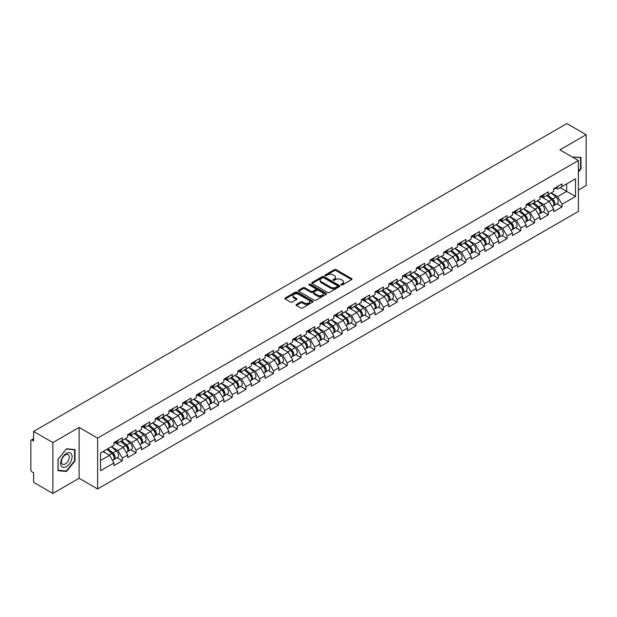 <?xml version="1.0" encoding="UTF-8"?>
<svg xmlns="http://www.w3.org/2000/svg" width="617" height="617" viewBox="0 0 617 617"><rect width="100%" height="100%" fill="white"/><g stroke="black" fill="none" stroke-linecap="round" stroke-linejoin="round"><path stroke-width="0.93" d="M341.247 284.915A0.856 0.494 0 0 0 342.458 284.915L351.644 279.617A1.226 0.71 0 0 0 352.006 279.115A1.226 0.71 0 0 0 351.644 278.614L336.08 269.629A1.226 0.71 0 0 0 334.352 269.629L325.167 274.935A0.856 0.494 0 0 0 326.378 275.629L327.565 274.943A3.91 2.26 0 0 1 333.103 274.943L334.399 275.691A3.91 2.26 0 0 1 335.54 277.295A3.91 2.26 0 0 1 334.399 278.892L333.211 279.578A0.856 0.494 0 0 0 334.422 280.272L335.609 279.586A3.91 2.26 0 0 1 341.139 279.586L342.435 280.334A3.91 2.26 0 0 1 343.584 281.938A3.91 2.26 0 0 1 342.435 283.535L341.247 284.221A0.856 0.494 0 0 0 341.247 284.915L341.247 284.221M296.399 304.474A1.226 0.71 0 0 0 296.037 304.975A1.226 0.71 0 0 0 296.399 305.469L300.764 307.991A1.226 0.71 0 0 0 302.492 307.991L312.696 302.099A1.226 0.71 0 0 0 313.05 301.605A1.226 0.71 0 0 0 312.696 301.104L297.132 292.119A1.226 0.71 0 0 0 295.404 292.119L285.201 298.011A1.226 0.71 0 0 0 284.838 298.505A1.226 0.71 0 0 0 285.201 299.006L290.476 302.052A1.226 0.71 0 0 0 292.203 302.052L296.569 299.53A1.226 0.71 0 0 0 296.924 299.029A1.226 0.71 0 0 0 296.569 298.535L293.954 297.024A3.27 1.89 0 0 1 292.998 295.69A3.27 1.89 0 0 1 295.019 293.939A3.27 1.89 0 0 1 298.582 294.355L308.824 300.271A3.27 1.89 0 0 1 309.78 301.605A3.27 1.89 0 0 1 307.767 303.348A3.27 1.89 0 0 1 304.196 302.939L302.492 301.952A1.226 0.71 0 0 0 300.764 301.952L296.399 304.474L296.399 305.469M79.123 427.427L52.869 442.582L33.58 431.445L566.861 123.562L586.15 134.699L559.897 149.854L578.399 160.536L97.617 438.109L79.123 427.427L79.123 478.283L97.617 488.965L97.617 438.109M327.65 292.466A1.226 0.71 0 0 0 329.385 292.466L339.581 286.573A1.226 0.71 0 0 0 339.944 286.08A1.226 0.71 0 0 0 339.581 285.578L324.018 276.593A1.226 0.71 0 0 0 322.29 276.593L312.086 282.486A1.226 0.71 0 0 0 311.732 282.979A1.226 0.71 0 0 0 312.086 283.481L327.65 292.466M309.449 285.1A0.856 0.494 0 0 1 310.32 285.224L326.123 294.348L315.935 300.232A1.226 0.71 0 0 1 314.207 300.232L298.643 291.247L298.643 290.245A1.226 0.71 0 0 0 298.289 290.746A1.226 0.71 0 0 0 298.643 291.247M298.643 290.245L303.009 287.723A1.226 0.71 0 0 1 304.736 287.723L311.053 291.371A1.226 0.71 0 0 0 312.78 291.371L315.68 289.697A1.226 0.71 0 0 0 316.035 289.196A1.226 0.71 0 0 0 315.68 288.702L309.109 284.907A0.856 0.494 0 0 1 310.32 284.206L326.138 293.337A1.226 0.71 0 0 1 326.501 293.839A1.226 0.71 0 0 1 326.138 294.34L326.138 293.337M97.617 488.965L578.399 211.392L578.399 160.536M117.099 457.745L122.328 460.768L122.328 458.123L117.924 450.495L111.407 446.731M122.328 460.768L113.96 465.596L113.96 462.951L100.525 470.709L100.525 453.009L113.96 445.25L113.96 442.605L122.328 437.777L122.328 440.422L127.704 437.322L127.704 434.677L136.072 429.841L136.072 432.486L141.44 429.386L141.44 426.74L149.808 421.912L149.808 424.558L155.183 421.45L155.183 418.804L163.551 413.976L163.551 416.622L168.927 413.521L168.927 410.876L177.295 406.04L177.295 408.685L182.671 405.585L182.671 402.94L191.039 398.112L191.039 400.757L196.407 397.649L196.407 395.003L204.775 390.175L204.775 392.821L210.15 389.72L210.15 387.075L218.518 382.239L218.518 384.885L223.894 381.784L223.894 379.139L232.262 374.311L232.262 376.956L237.638 373.848L237.638 371.203L246.006 366.375L246.006 369.02L251.374 365.92L251.374 363.274L259.742 358.438L259.742 361.084L265.117 357.983L265.117 355.338L273.485 350.51L273.485 353.155L278.861 350.047L278.861 347.402L287.229 342.574L287.229 345.219L292.597 342.119L292.597 339.473L300.965 334.638L300.965 337.283L306.34 334.183L306.34 331.537L314.709 326.709L314.709 329.355L320.084 326.246L320.084 323.601L328.452 318.773L328.452 321.418L333.828 318.318L333.828 315.673L342.196 310.837L342.196 313.482L347.564 310.382L347.564 307.736L355.932 302.908L355.932 305.554L361.307 302.446L361.307 299.8L369.676 294.972L369.676 297.618L375.051 294.517L375.051 291.872L383.419 287.036L383.419 289.682L388.795 286.581L388.795 283.936L397.163 279.108L397.163 281.753L402.531 278.645L402.531 276L410.899 271.172L410.899 273.817L416.274 270.716L416.274 268.071L424.643 263.235L424.643 265.881L430.018 262.78L430.018 260.135L438.386 255.307L438.386 257.952L443.754 254.844L443.754 252.199L452.122 247.371L452.122 250.016L457.498 246.916L457.498 244.27L465.866 239.435L465.866 242.08L471.241 238.98L471.241 236.334L479.61 231.506L479.61 234.144L484.985 231.043L484.985 228.398L493.353 223.57L493.353 226.215L498.721 223.115L498.721 220.47L507.089 215.634L507.089 218.279L512.465 215.179L512.465 212.533L520.833 207.705L520.833 210.343L526.208 207.243L526.208 204.597L534.577 199.769L534.577 202.415L539.952 199.314L539.952 196.669L548.32 191.833L548.32 194.478L553.688 191.378L553.688 188.733L562.056 183.905L562.056 186.542L575.491 178.791L575.491 196.491L562.056 204.242L557.652 196.615L551.135 192.851M556.835 203.872L562.056 206.888L562.056 204.242M562.056 206.888L553.688 211.724L553.688 209.078L548.32 212.179L543.909 204.551L537.392 200.787M543.091 211.808L548.32 214.824L548.32 212.179M548.32 214.824L539.952 219.652L539.952 217.007L534.577 220.115L530.173 212.479L523.656 208.716M529.347 219.737L534.577 222.752L534.577 220.115M534.577 222.752L526.208 227.588L526.208 224.943L520.833 228.043L516.429 220.416L509.912 216.652M515.604 227.673L520.833 230.689L520.833 228.043M520.833 230.689L512.465 235.524L512.465 232.879L507.089 235.979L502.685 228.352L496.168 224.588M501.868 235.609L507.089 238.625L507.089 235.979M507.089 238.625L498.721 243.453L498.721 240.807L493.353 243.916L488.949 236.28L482.425 232.524M488.124 243.538L493.353 246.553L493.353 243.916M493.353 246.553L484.985 251.389L484.985 248.744L479.61 251.844L475.206 244.216L468.689 240.453M474.38 251.474L479.61 254.489L479.61 251.844M479.61 254.489L471.241 259.325L471.241 256.68L465.866 259.78L461.462 252.152L454.945 248.389M460.644 259.41L465.866 262.426L465.866 259.78M465.866 262.426L457.498 267.254L457.498 264.608L452.122 267.716L447.718 260.081L441.201 256.325M446.901 267.338L452.122 270.354L452.122 267.716M452.122 270.354L443.754 275.19L443.754 272.544L438.386 275.645L433.982 268.017L427.458 264.253M433.157 275.275L438.386 278.29L438.386 275.645M438.386 278.29L430.018 283.126L430.018 280.48L424.643 283.581L420.239 275.953L413.722 272.19M419.413 283.211L424.643 286.226L424.643 283.581M424.643 286.226L416.274 291.054L416.274 288.409L410.899 291.517L406.495 283.882L399.978 280.126M405.678 291.139L410.899 294.162L410.899 291.517M410.899 294.162L402.531 298.99L402.531 296.345L397.163 299.446L392.751 291.818L386.234 288.054M391.934 299.075L397.163 302.091L397.163 299.446M397.163 302.091L388.795 306.927L388.795 304.281L383.419 307.382L379.015 299.754L372.498 295.99M378.19 307.011L383.419 310.027L383.419 307.382M383.419 310.027L375.051 314.855L375.051 312.21L369.676 315.318L365.272 307.69L358.755 303.926M364.446 314.94L369.676 317.963L369.676 315.318M369.676 317.963L361.307 322.791L361.307 320.146L355.932 323.246L351.528 315.619L345.011 311.855M350.711 322.876L355.932 325.892L355.932 323.246M355.932 325.892L347.564 330.727L347.564 328.082L342.196 331.182L337.792 323.555L331.267 319.791M336.967 330.812L342.196 333.828L342.196 331.182M342.196 333.828L333.828 338.656L333.828 336.01L328.452 339.119L324.048 331.491L317.531 327.727M323.223 338.741L328.452 341.764L328.452 339.119M328.452 341.764L320.084 346.592L320.084 343.947L314.709 347.047L310.305 339.419L303.788 335.656M309.487 346.677L314.709 349.692L314.709 347.047M314.709 349.692L306.34 354.528L306.34 351.883L300.965 354.983L296.561 347.356L290.044 343.592M295.744 354.613L300.965 357.629L300.965 354.983M300.965 357.629L292.597 362.457L292.597 359.811L287.229 362.919L282.825 355.292L276.3 351.528M282 362.541L287.229 365.565L287.229 362.919M287.229 365.565L278.861 370.393L278.861 367.747L273.485 370.848L269.081 363.22L262.564 359.456M268.256 370.478L273.485 373.493L273.485 370.848M273.485 373.493L265.117 378.329L265.117 375.684L259.742 378.784L255.338 371.156L248.821 367.393M254.52 378.414L259.742 381.429L259.742 378.784M259.742 381.429L251.374 386.257L251.374 383.612L246.006 386.72L241.602 379.093L235.077 375.329M240.777 386.342L246.006 389.366L246.006 386.72M246.006 389.366L237.638 394.194L237.638 391.548L232.262 394.649L227.858 387.021L221.341 383.257M227.033 394.278L232.262 397.294L232.262 394.649M232.262 397.294L223.894 402.13L223.894 399.484L218.518 402.585L214.114 394.957L207.597 391.193M213.289 402.215L218.518 405.23L218.518 402.585M218.518 405.23L210.15 410.058L210.15 407.413L204.775 410.521L200.371 402.893L193.854 399.13M199.553 410.143L204.775 413.166L204.775 410.521M204.775 413.166L196.407 417.994L196.407 415.349L191.039 418.449L186.635 410.822L180.11 407.058M185.81 418.079L191.039 421.095L191.039 418.449M191.039 421.095L182.671 425.931L182.671 423.285L177.295 426.386L172.891 418.758L166.374 414.994M172.066 426.015L177.295 429.031L177.295 426.386M177.295 429.031L168.927 433.859L168.927 431.214L163.551 434.322L159.147 426.694L152.63 422.93M158.33 433.944L163.551 436.967L163.551 434.322M163.551 436.967L155.183 441.795L155.183 439.15L149.808 442.25L145.404 434.623L138.887 430.859M144.586 441.88L149.808 444.896L149.808 442.25M149.808 444.896L141.44 449.731L141.44 447.086L136.072 450.186L131.668 442.559L125.151 438.795M130.843 449.816L136.072 452.832L136.072 450.186M136.072 452.832L127.704 457.66L127.704 455.014L122.328 458.123M116.22 441.98L117.924 442.967L122.328 440.422M117.924 450.495L123.3 447.387L115.078 442.644M127.704 455.014L123.3 447.387M129.963 434.044L131.668 435.031L136.072 432.486M131.668 442.559L137.036 439.458L128.814 434.707M141.44 447.086L137.036 439.458M143.707 426.116L145.404 427.095L149.808 424.558M145.404 434.623L150.779 431.522L142.558 426.779M155.183 439.15L150.779 431.522M157.443 418.179L159.147 419.167L163.551 416.622M159.147 426.694L164.523 423.586L156.302 418.843M168.927 431.214L164.523 423.586M171.187 410.243L172.891 411.231L177.295 408.685M172.891 418.758L178.267 415.657L170.045 410.907M182.671 423.285L178.267 415.657M184.93 402.315L186.635 403.294L191.039 400.757M186.635 410.822L192.003 407.721L183.781 402.978M196.407 415.349L192.003 407.721M198.674 394.379L200.371 395.366L204.775 392.821M200.371 402.893L205.746 399.785L197.525 395.042M210.15 407.413L205.746 399.785M212.41 386.443L214.114 387.43L218.518 384.885M214.114 394.957L219.49 391.857L211.269 387.106M223.894 399.484L219.49 391.857M226.154 378.514L227.858 379.494L232.262 376.956M227.858 387.021L233.226 383.921L225.012 379.177M237.638 391.548L233.226 383.921M239.897 370.578L241.602 371.565L246.006 369.02M241.602 379.093L246.97 375.984L238.748 371.241M251.374 383.612L246.97 375.984M253.633 362.642L255.338 363.629L259.742 361.084M255.338 371.156L260.713 368.056L252.492 363.305M265.117 375.684L260.713 368.056M267.377 354.713L269.081 355.693L273.485 353.155M269.081 363.22L274.457 360.12L266.236 355.377M278.861 367.747L274.457 360.12M281.121 346.777L282.825 347.764L287.229 345.219M282.825 355.292L288.193 352.184L279.971 347.44M292.597 359.811L288.193 352.184M294.864 338.841L296.561 339.828L300.965 337.283M296.561 347.356L301.937 344.255L293.715 339.504M306.34 351.883L301.937 344.255M308.6 330.913L310.305 331.892L314.709 329.355M310.305 339.419L315.68 336.319L307.459 331.576M320.084 343.947L315.68 336.319M322.344 322.976L324.048 323.964L328.452 321.418M324.048 331.491L329.424 328.383L321.202 323.64M333.828 336.01L329.424 328.383M336.088 315.04L337.792 316.027L342.196 313.482M337.792 323.555L343.16 320.454L334.938 315.703M347.564 328.082L343.16 320.454M349.831 307.112L351.528 308.091L355.932 305.554M351.528 315.619L356.904 312.518L348.682 307.767M361.307 320.146L356.904 312.518M363.567 299.176L365.272 300.163L369.676 297.618M365.272 307.69L370.647 304.582L362.426 299.839M375.051 312.21L370.647 304.582M377.311 291.239L379.015 292.227L383.419 289.682M379.015 299.754L384.383 296.654L376.162 291.903M388.795 304.281L384.383 296.654M391.055 283.311L392.751 284.29L397.163 281.753M392.751 291.818L398.127 288.717L389.905 283.967M402.531 296.345L398.127 288.717M404.791 275.375L406.495 276.362L410.899 273.817M406.495 283.882L411.871 280.781L403.649 276.038M416.274 288.409L411.871 280.781M418.534 267.439L420.239 268.426L424.643 265.881M420.239 275.953L425.614 272.853L417.393 268.102M430.018 280.48L425.614 272.853M432.278 259.51L433.982 260.49L438.386 257.952M433.982 268.017L439.35 264.917L431.129 260.166M443.754 272.544L439.35 264.917M446.022 251.574L447.718 252.561L452.122 250.016M447.718 260.081L453.094 256.981L444.872 252.237M457.498 264.608L453.094 256.981M459.758 243.638L461.462 244.625L465.866 242.08M461.462 252.152L466.838 249.052L458.616 244.301M471.241 256.68L466.838 249.052M473.501 235.709L475.206 236.689L479.61 234.144M475.206 244.216L480.581 241.116L472.36 236.365M484.985 248.744L480.581 241.116M487.245 227.773L488.949 228.76L493.353 226.215M488.949 236.28L494.317 233.18L486.096 228.437M498.721 240.807L494.317 233.18M500.989 219.837L502.685 220.824L507.089 218.279M502.685 228.352L508.061 225.251L499.839 220.5M512.465 232.879L508.061 225.251M514.725 211.909L516.429 212.888L520.833 210.343M516.429 220.416L521.805 217.315L513.583 212.564M526.208 224.943L521.805 217.315M528.468 203.972L530.173 204.96L534.577 202.415M530.173 212.479L535.541 209.379L527.319 204.636M539.952 217.007L535.541 209.379M542.212 196.036L543.909 197.024L548.32 194.478M543.909 204.551L549.284 201.45L541.063 196.7M553.688 209.078L549.284 201.45M555.948 188.108L557.652 189.087L562.056 186.542M557.652 196.615L566.684 191.401L566.684 183.874L575.491 178.791M560.167 187.637L575.491 196.491M578.399 190.028L586.15 185.555L586.15 134.699M52.869 442.582L52.869 493.438L33.58 482.301L33.58 472.792L32.169 471.982A1.866 1.08 -120 0 1 30.85 469.691L30.85 440.908A1.866 1.08 -120 0 1 31.236 440.052A1.866 1.08 -120 0 1 32.169 440.145L33.58 440.954L33.58 431.445M52.869 493.438L79.123 478.283M100.525 460.537L109.556 455.323L103.039 451.559M113.96 462.951L109.556 455.323M578.399 172.004L580.998 168.765L580.998 157.435L572.252 156.98L580.558 157.659L580.558 168.642L578.399 171.325M75.027 449.554L66.528 448.798L58.021 459.372L58.021 470.702L66.528 471.465L75.027 460.891L75.027 449.554M341.594 285.039L342.435 284.553A3.91 2.26 0 0 0 343.584 282.948L343.584 281.938M335.54 277.295L335.54 278.306A3.91 2.26 0 0 1 334.399 279.91L333.55 280.396M351.628 279.624L336.08 270.647A1.226 0.71 0 0 0 334.352 270.647L325.506 275.753M339.566 286.589L324.018 277.611A1.226 0.71 0 0 0 322.29 277.611L312.102 283.488L312.086 282.486M337.422 286.427A0.856 0.494 0 0 0 337.422 285.725L323.763 277.843A0.856 0.494 0 0 0 322.552 277.843L321.295 278.568A3.91 2.26 0 0 0 320.154 280.164A3.91 2.26 0 0 0 321.295 281.761L330.635 287.152A3.91 2.26 0 0 0 336.172 287.152L337.422 286.427L337.422 287.445A0.856 0.494 0 0 0 337.676 287.098L337.676 286.08M320.154 280.164L320.154 281.182A3.91 2.26 0 0 0 321.295 282.779L321.295 281.761M337.422 287.445L336.172 288.17A3.91 2.26 0 0 1 330.635 288.17L321.295 282.779M298.659 291.255L303.009 288.741L303.009 287.723M316.035 289.196L316.035 290.214A1.226 0.71 0 0 1 315.68 290.715L312.78 292.389A1.226 0.71 0 0 1 311.053 292.389L304.736 288.741A1.226 0.71 0 0 0 303.009 288.741M317.601 295.15A3.27 1.89 0 0 0 321.164 295.558A3.27 1.89 0 0 0 323.185 293.815A3.27 1.89 0 0 0 322.228 292.481L318.619 290.399A1.226 0.71 0 0 0 316.891 290.399L313.991 292.065A1.226 0.71 0 0 0 313.637 292.566A1.226 0.71 0 0 0 313.991 293.067L317.601 295.15L317.601 296.168A3.27 1.89 0 0 0 321.164 296.576A3.27 1.89 0 0 0 323.185 294.833L323.185 293.815M313.637 292.566L313.637 293.584A1.226 0.71 0 0 0 313.991 294.085L313.991 293.067M317.601 296.168L313.991 294.085M309.78 301.605L309.78 302.623A3.27 1.89 0 0 1 307.767 304.366A3.27 1.89 0 0 1 304.196 303.957L302.492 302.97A1.226 0.71 0 0 0 300.764 302.97L296.415 305.477M292.998 295.69L292.998 296.708A3.27 1.89 0 0 0 293.954 298.042L293.954 297.024M296.553 299.538L293.954 298.042M312.68 302.114L297.132 293.137A1.226 0.71 0 0 0 295.404 293.137L285.216 299.014L285.201 298.011M580.558 168.51L580.998 168.765M74.588 460.637L75.027 460.891M65.626 470.941L66.528 471.465M552.639 200.432L552.022 200.078M553.434 205.677A4.111 2.375 -120 0 0 554.027 205.492A4.111 2.375 -120 0 0 554.768 202.615A4.111 2.375 -120 0 0 552.624 199.036L547.665 194.856M554.027 205.492L557.421 203.533A4.111 2.375 -120 0 0 558.161 200.664A4.111 2.375 -120 0 0 556.017 197.078L551.058 192.897M546.716 195.404L552.369 200.178A2.491 1.442 60 0 1 553.711 203.248M552.223 206.533L552.971 206.101A4.111 2.375 -120 0 0 553.711 203.232A4.111 2.375 -120 0 0 551.567 199.646L546.608 195.466M545.181 199.075L541.834 196.252M554.791 188.092A4.111 2.375 60 0 1 554.027 189.218A4.111 2.375 60 0 1 553.688 189.357M558.184 186.141A4.111 2.375 60 0 1 557.421 187.26L554.027 189.218M580.011 157.343L580.558 157.659M61.391 466.197A8.098 4.674 120 0 0 69.212 464.1A8.098 4.674 120 0 0 71.31 453.857A8.098 4.674 120 0 0 63.489 455.955A8.098 4.674 120 0 0 61.391 466.197M61.908 463.645A5.545 3.201 120 0 0 62.533 464.223A5.545 3.201 120 0 0 67.693 461.639A5.545 3.201 120 0 0 68.703 455.199A5.545 3.201 120 0 0 68.078 454.621A5.545 3.201 120 0 0 62.919 457.212A5.545 3.201 120 0 0 61.908 463.645M66.351 449.045L74.588 449.778L74.588 460.76L66.351 471.01L58.114 470.27L58.114 459.295L66.335 449.037M74.04 449.469L74.588 449.778M538.903 208.369L538.286 208.014M539.69 213.613A4.111 2.375 -120 0 0 540.284 213.42A4.111 2.375 -120 0 0 541.024 210.551A4.111 2.375 -120 0 0 538.888 206.973L533.929 202.785M540.284 213.42L543.677 211.469A4.111 2.375 -120 0 0 544.418 208.592A4.111 2.375 -120 0 0 542.274 205.014L537.314 200.833M532.972 203.34L538.626 208.114A2.491 1.442 60 0 1 539.975 211.184M538.479 214.469L539.227 214.037A4.111 2.375 -120 0 0 539.968 211.161A4.111 2.375 -120 0 0 537.823 207.582L532.872 203.402M531.438 207.011L528.098 204.188M525.16 216.305L524.543 215.95M525.946 221.542A4.111 2.375 -120 0 0 526.548 221.356A4.111 2.375 -120 0 0 527.28 218.487A4.111 2.375 -120 0 0 525.144 214.901L520.185 210.721M526.548 221.356L529.934 219.397A4.111 2.375 -120 0 0 530.674 216.528A4.111 2.375 -120 0 0 528.538 212.95L523.578 208.762M519.229 211.276L524.882 216.043A2.491 1.442 60 0 1 526.232 219.112M524.735 222.398L525.491 221.966A4.111 2.375 -120 0 0 526.224 219.097A4.111 2.375 -120 0 0 524.088 215.518L519.128 211.33M517.702 214.947L514.354 212.125M511.416 224.233L510.799 223.878M512.203 229.478A4.111 2.375 -120 0 0 512.804 229.293A4.111 2.375 -120 0 0 513.545 226.416A4.111 2.375 -120 0 0 511.4 222.837L506.441 218.657M512.804 229.293L516.198 227.334A4.111 2.375 -120 0 0 516.93 224.465A4.111 2.375 -120 0 0 514.794 220.878L509.835 216.698M505.485 219.205L511.146 223.979A2.491 1.442 60 0 1 512.488 227.048M510.999 230.334L511.748 229.902A4.111 2.375 -120 0 0 512.488 227.033A4.111 2.375 -120 0 0 510.344 223.447L505.385 219.266M503.958 222.876L500.611 220.053M497.672 232.169L497.055 231.815M498.467 237.414A4.111 2.375 -120 0 0 499.06 237.221A4.111 2.375 -120 0 0 499.801 234.352A4.111 2.375 -120 0 0 497.657 230.773L492.705 226.586M499.06 237.221L502.454 235.27A4.111 2.375 -120 0 0 503.194 232.393A4.111 2.375 -120 0 0 501.05 228.814L496.091 224.634M491.749 227.141L497.402 231.915A2.491 1.442 60 0 1 498.744 234.984M497.256 238.27L498.004 237.838A4.111 2.375 -120 0 0 498.744 234.961A4.111 2.375 -120 0 0 496.6 231.383L491.641 227.203M490.214 230.812L486.867 227.989M483.936 240.106L483.319 239.751M484.723 245.342A4.111 2.375 -120 0 0 485.317 245.157A4.111 2.375 -120 0 0 486.057 242.288A4.111 2.375 -120 0 0 483.921 238.702L478.962 234.522M485.317 245.157L488.71 243.198A4.111 2.375 -120 0 0 489.451 240.329A4.111 2.375 -120 0 0 487.307 236.751L482.355 232.563M478.005 235.077L483.659 239.843A2.491 1.442 60 0 1 485.008 242.913M483.512 246.198L484.26 245.767A4.111 2.375 -120 0 0 485.001 242.897A4.111 2.375 -120 0 0 482.864 239.319L477.905 235.131M476.471 238.748L473.131 235.925M541.055 196.029A4.111 2.375 60 0 1 540.284 197.147A4.111 2.375 60 0 1 539.952 197.286M544.441 194.07A4.111 2.375 60 0 1 543.677 195.188L540.284 197.147M527.311 203.965A4.111 2.375 60 0 1 526.548 205.083A4.111 2.375 60 0 1 526.208 205.222M530.705 202.006A4.111 2.375 60 0 1 529.934 203.124L526.548 205.083M513.568 211.893A4.111 2.375 60 0 1 512.804 213.019A4.111 2.375 60 0 1 512.465 213.158M516.961 209.942A4.111 2.375 60 0 1 516.198 211.06L512.804 213.019M499.824 219.829A4.111 2.375 60 0 1 499.06 220.948A4.111 2.375 60 0 1 498.721 221.087M503.217 217.87A4.111 2.375 60 0 1 502.454 218.996L499.06 220.948M486.088 227.766A4.111 2.375 60 0 1 485.317 228.884A4.111 2.375 60 0 1 484.985 229.023M489.474 225.807A4.111 2.375 60 0 1 488.71 226.925L485.317 228.884M470.193 248.034L469.576 247.679M470.979 253.278A4.111 2.375 -120 0 0 471.581 253.093A4.111 2.375 -120 0 0 472.313 250.217A4.111 2.375 -120 0 0 470.177 246.638L465.218 242.458M471.581 253.093L474.967 251.134A4.111 2.375 -120 0 0 475.707 248.265A4.111 2.375 -120 0 0 473.571 244.679L468.612 240.499M464.262 243.005L469.923 247.779A2.491 1.442 60 0 1 471.265 250.849M469.776 254.135L470.524 253.703A4.111 2.375 -120 0 0 471.257 250.834A4.111 2.375 -120 0 0 469.121 247.247L464.161 243.067M462.735 246.677L459.387 243.854M472.344 235.694A4.111 2.375 60 0 1 471.581 236.82A4.111 2.375 60 0 1 471.241 236.959M475.738 233.743A4.111 2.375 60 0 1 474.967 234.861L471.581 236.82M456.449 255.97L455.832 255.615M457.236 261.215A4.111 2.375 -120 0 0 457.837 261.03A4.111 2.375 -120 0 0 458.578 258.153A4.111 2.375 -120 0 0 456.433 254.574L451.474 250.386M457.837 261.03L461.231 259.071A4.111 2.375 -120 0 0 461.963 256.194A4.111 2.375 -120 0 0 459.827 252.615L454.868 248.435M450.526 250.942L456.179 255.716A2.491 1.442 60 0 1 457.521 258.785M456.032 262.071L456.781 261.639A4.111 2.375 -120 0 0 457.521 258.762A4.111 2.375 -120 0 0 455.377 255.183L450.418 251.003M448.991 254.613L445.644 251.79M458.601 243.63A4.111 2.375 60 0 1 457.837 244.748A4.111 2.375 60 0 1 457.498 244.887M461.994 241.671A4.111 2.375 60 0 1 461.231 242.797L457.837 244.748M442.713 263.906L442.096 263.552M443.5 269.143A4.111 2.375 -120 0 0 444.093 268.958A4.111 2.375 -120 0 0 444.834 266.089A4.111 2.375 -120 0 0 442.69 262.503L437.738 258.322M444.093 268.958L447.487 266.999A4.111 2.375 -120 0 0 448.227 264.13A4.111 2.375 -120 0 0 446.083 260.551L441.124 256.363M436.782 258.878L442.435 263.644A2.491 1.442 60 0 1 443.777 266.714M442.289 269.999L443.037 269.567A4.111 2.375 -120 0 0 443.777 266.698A4.111 2.375 -120 0 0 441.633 263.12L436.682 258.932M435.247 262.549L431.9 259.726M444.857 251.566A4.111 2.375 60 0 1 444.093 252.685A4.111 2.375 60 0 1 443.754 252.823M448.251 249.607A4.111 2.375 60 0 1 447.487 250.726L444.093 252.685M428.969 271.835L428.352 271.48M429.756 277.079A4.111 2.375 -120 0 0 430.358 276.894A4.111 2.375 -120 0 0 431.09 274.017A4.111 2.375 -120 0 0 428.954 270.439L423.995 266.259M430.358 276.894L433.743 274.935A4.111 2.375 -120 0 0 434.484 272.066A4.111 2.375 -120 0 0 432.34 268.48L427.388 264.3M423.038 266.806L428.692 271.58A2.491 1.442 60 0 1 430.041 274.65M428.545 277.935L429.293 277.503A4.111 2.375 -120 0 0 430.034 274.634A4.111 2.375 -120 0 0 427.897 271.048L422.938 266.868M421.511 270.477L418.164 267.655M431.121 259.495A4.111 2.375 60 0 1 430.358 260.621A4.111 2.375 60 0 1 430.018 260.76M434.507 257.544A4.111 2.375 60 0 1 433.743 258.662L430.358 260.621M415.226 279.771L414.609 279.416M416.012 285.015A4.111 2.375 -120 0 0 416.614 284.83A4.111 2.375 -120 0 0 417.354 281.954A4.111 2.375 -120 0 0 415.21 278.375L410.251 274.187M416.614 284.83L420 282.871A4.111 2.375 -120 0 0 420.74 279.995A4.111 2.375 -120 0 0 418.604 276.416L413.645 272.236M409.295 274.742L414.956 279.516A2.491 1.442 60 0 1 416.298 282.586M414.809 285.872L415.557 285.44A4.111 2.375 -120 0 0 416.298 282.563A4.111 2.375 -120 0 0 414.154 278.984L409.194 274.804M407.768 278.414L404.42 275.591M417.377 267.431A4.111 2.375 60 0 1 416.614 268.549A4.111 2.375 60 0 1 416.274 268.688M420.771 265.472A4.111 2.375 60 0 1 420 266.598L416.614 268.549M401.482 287.707L400.865 287.352M402.276 292.944A4.111 2.375 -120 0 0 402.87 292.759A4.111 2.375 -120 0 0 403.611 289.89A4.111 2.375 -120 0 0 401.466 286.303L396.507 282.123M402.87 292.759L406.264 290.8A4.111 2.375 -120 0 0 407.004 287.931A4.111 2.375 -120 0 0 404.86 284.352L399.901 280.164M395.559 282.679L401.212 287.445A2.491 1.442 60 0 1 402.554 290.514M401.065 293.8L401.814 293.368A4.111 2.375 -120 0 0 402.554 290.499A4.111 2.375 -120 0 0 400.41 286.92L395.451 282.733M394.024 286.35L390.677 283.527M403.634 275.367A4.111 2.375 60 0 1 402.87 276.485A4.111 2.375 60 0 1 402.531 276.624M407.027 273.408A4.111 2.375 60 0 1 406.264 274.526L402.87 276.485M387.746 295.636L387.129 295.281M388.533 300.88A4.111 2.375 -120 0 0 389.126 300.695A4.111 2.375 -120 0 0 389.867 297.818A4.111 2.375 -120 0 0 387.731 294.24L382.771 290.059M389.126 300.695L392.52 298.736A4.111 2.375 -120 0 0 393.26 295.867A4.111 2.375 -120 0 0 391.116 292.281L386.157 288.1M381.815 290.607L387.468 295.381A2.491 1.442 60 0 1 388.818 298.451M387.322 301.736L388.07 301.304A4.111 2.375 -120 0 0 388.81 298.435A4.111 2.375 -120 0 0 386.666 294.849L381.715 290.669M380.28 294.278L376.941 291.455M389.898 283.296A4.111 2.375 60 0 1 389.126 284.422A4.111 2.375 60 0 1 388.795 284.56M393.284 281.344A4.111 2.375 60 0 1 392.52 282.463L389.126 284.422M374.002 303.572L373.385 303.217M374.789 308.816A4.111 2.375 -120 0 0 375.391 308.631A4.111 2.375 -120 0 0 376.123 305.754A4.111 2.375 -120 0 0 373.987 302.176L369.028 297.988M375.391 308.631L378.776 306.672A4.111 2.375 -120 0 0 379.517 303.795A4.111 2.375 -120 0 0 377.38 300.217L372.421 296.037M368.071 298.543L373.725 303.317A2.491 1.442 60 0 1 375.074 306.387M373.578 309.672L374.334 309.24A4.111 2.375 -120 0 0 375.067 306.364A4.111 2.375 -120 0 0 372.93 302.785L367.971 298.605M366.544 302.214L363.197 299.392M376.154 291.232A4.111 2.375 60 0 1 375.391 292.35A4.111 2.375 60 0 1 375.051 292.489M379.548 289.273A4.111 2.375 60 0 1 378.776 290.399L375.391 292.35M360.259 311.508L359.642 311.153M361.045 316.745A4.111 2.375 -120 0 0 361.647 316.56A4.111 2.375 -120 0 0 362.387 313.691A4.111 2.375 -120 0 0 360.243 310.104L355.284 305.924M361.647 316.56L365.04 314.601A4.111 2.375 -120 0 0 365.773 311.732A4.111 2.375 -120 0 0 363.637 308.153L358.678 303.965M354.328 306.479L359.989 311.246A2.491 1.442 60 0 1 361.331 314.315M359.842 317.601L360.59 317.169A4.111 2.375 -120 0 0 361.331 314.3A4.111 2.375 -120 0 0 359.187 310.721L354.227 306.533M352.801 310.15L349.453 307.328M362.41 299.168A4.111 2.375 60 0 1 361.647 300.286A4.111 2.375 60 0 1 361.307 300.425M365.804 297.209A4.111 2.375 60 0 1 365.04 298.327L361.647 300.286M346.515 319.436L345.906 319.082M347.309 324.681A4.111 2.375 -120 0 0 347.903 324.496A4.111 2.375 -120 0 0 348.644 321.619A4.111 2.375 -120 0 0 346.499 318.04L341.548 313.86M347.903 324.496L351.297 322.537A4.111 2.375 -120 0 0 352.037 319.668A4.111 2.375 -120 0 0 349.893 316.081L344.934 311.901M340.592 314.408L346.245 319.182A2.491 1.442 60 0 1 347.587 322.251M346.098 325.537L346.847 325.105A4.111 2.375 -120 0 0 347.587 322.236A4.111 2.375 -120 0 0 345.443 318.65L340.484 314.469M339.057 318.079L335.71 315.256M348.667 307.104A4.111 2.375 60 0 1 347.903 308.222A4.111 2.375 60 0 1 347.564 308.361M352.06 305.145A4.111 2.375 60 0 1 351.297 306.263L347.903 308.222M332.779 327.372L332.162 327.018M333.566 332.617A4.111 2.375 -120 0 0 334.159 332.432A4.111 2.375 -120 0 0 334.9 329.555A4.111 2.375 -120 0 0 332.764 325.977L327.804 321.789M334.159 332.432L337.553 330.473A4.111 2.375 -120 0 0 338.293 327.596A4.111 2.375 -120 0 0 336.149 324.018L331.198 319.837M326.848 322.344L332.501 327.118A2.491 1.442 60 0 1 333.851 330.188M332.355 333.473L333.103 333.041A4.111 2.375 -120 0 0 333.843 330.164A4.111 2.375 -120 0 0 331.707 326.586L326.748 322.406M325.313 326.015L321.974 323.192M334.931 315.032A4.111 2.375 60 0 1 334.159 316.151A4.111 2.375 60 0 1 333.828 316.29M338.317 313.074A4.111 2.375 60 0 1 337.553 314.2L334.159 316.151M319.035 335.309L318.418 334.954M319.822 340.545A4.111 2.375 -120 0 0 320.424 340.36A4.111 2.375 -120 0 0 321.156 337.491A4.111 2.375 -120 0 0 319.02 333.905L314.061 329.725M320.424 340.36L323.809 338.401A4.111 2.375 -120 0 0 324.55 335.532A4.111 2.375 -120 0 0 322.413 331.954L317.454 327.766M313.104 330.28L318.765 335.046A2.491 1.442 60 0 1 320.107 338.116M318.619 341.402L319.367 340.97A4.111 2.375 -120 0 0 320.1 338.101A4.111 2.375 -120 0 0 317.963 334.522L313.004 330.334M311.577 333.951L308.23 331.128M321.187 322.969A4.111 2.375 60 0 1 320.424 324.087A4.111 2.375 60 0 1 320.084 324.226M324.581 321.01A4.111 2.375 60 0 1 323.809 322.128L320.424 324.087M305.292 343.237L304.675 342.882M306.078 348.482A4.111 2.375 -120 0 0 306.68 348.297A4.111 2.375 -120 0 0 307.42 345.42A4.111 2.375 -120 0 0 305.276 341.841L300.317 337.661M306.68 348.297L310.073 346.338A4.111 2.375 -120 0 0 310.806 343.468A4.111 2.375 -120 0 0 308.67 339.882L303.711 335.702M299.368 338.209L305.022 342.983A2.491 1.442 60 0 1 306.364 346.052M304.875 349.338L305.623 348.906A4.111 2.375 -120 0 0 306.364 346.037A4.111 2.375 -120 0 0 304.22 342.45L299.26 338.27M297.834 341.88L294.486 339.057M307.443 330.905A4.111 2.375 60 0 1 306.68 332.023A4.111 2.375 60 0 1 306.34 332.162M310.837 328.946A4.111 2.375 60 0 1 310.073 330.064L306.68 332.023M291.556 351.173L290.939 350.818M292.342 356.418A4.111 2.375 -120 0 0 292.936 356.233A4.111 2.375 -120 0 0 293.677 353.356A4.111 2.375 -120 0 0 291.532 349.777L286.581 345.589M292.936 356.233L296.33 354.274A4.111 2.375 -120 0 0 297.07 351.397A4.111 2.375 -120 0 0 294.926 347.818L289.967 343.638M285.625 346.145L291.278 350.919A2.491 1.442 60 0 1 292.62 353.988M291.131 357.274L291.88 356.842A4.111 2.375 -120 0 0 292.62 353.965A4.111 2.375 -120 0 0 290.476 350.387L285.524 346.206M284.09 349.816L280.743 346.993M293.7 338.833A4.111 2.375 60 0 1 292.936 339.952A4.111 2.375 60 0 1 292.597 340.098M297.093 336.874A4.111 2.375 60 0 1 296.33 338L292.936 339.952M277.812 359.109L277.195 358.755M278.599 364.346A4.111 2.375 -120 0 0 279.2 364.161A4.111 2.375 -120 0 0 279.933 361.292A4.111 2.375 -120 0 0 277.797 357.706L272.837 353.526M279.2 364.161L282.586 362.202A4.111 2.375 -120 0 0 283.326 359.333A4.111 2.375 -120 0 0 281.182 355.754L276.231 351.567M271.881 354.081L277.534 358.847A2.491 1.442 60 0 1 278.884 361.917M277.388 365.202L278.136 364.77A4.111 2.375 -120 0 0 278.876 361.901A4.111 2.375 -120 0 0 276.74 358.323L271.781 354.135M270.354 357.752L267.007 354.929M279.964 346.769A4.111 2.375 60 0 1 279.2 347.888A4.111 2.375 60 0 1 278.861 348.027M283.35 344.81A4.111 2.375 60 0 1 282.586 345.929L279.2 347.888M264.068 367.038L263.451 366.683M264.855 372.282A4.111 2.375 -120 0 0 265.457 372.097A4.111 2.375 -120 0 0 266.197 369.221A4.111 2.375 -120 0 0 264.053 365.642L259.094 361.462M265.457 372.097L268.85 370.138A4.111 2.375 -120 0 0 269.583 367.269A4.111 2.375 -120 0 0 267.446 363.683L262.487 359.503M258.137 362.009L263.798 366.783A2.491 1.442 60 0 1 265.14 369.853M263.652 373.138L264.4 372.707A4.111 2.375 -120 0 0 265.14 369.838A4.111 2.375 -120 0 0 262.996 366.251L258.037 362.071M256.61 365.68L253.263 362.858M266.22 354.706A4.111 2.375 60 0 1 265.457 355.824A4.111 2.375 60 0 1 265.117 355.963M269.614 352.747A4.111 2.375 60 0 1 268.85 353.865L265.457 355.824M250.325 374.974L249.708 374.619M251.119 380.219A4.111 2.375 -120 0 0 251.713 380.033A4.111 2.375 -120 0 0 252.453 377.157A4.111 2.375 -120 0 0 250.309 373.578L245.35 369.39M251.713 380.033L255.106 378.074A4.111 2.375 -120 0 0 255.847 375.198A4.111 2.375 -120 0 0 253.703 371.619L248.744 367.439M244.401 369.945L250.055 374.72A2.491 1.442 60 0 1 251.397 377.789M249.908 381.075L250.656 380.643A4.111 2.375 -120 0 0 251.397 377.766A4.111 2.375 -120 0 0 249.253 374.187L244.293 370.007M242.867 373.617L239.519 370.794M252.476 362.634A4.111 2.375 60 0 1 251.713 363.752A4.111 2.375 60 0 1 251.374 363.899M255.87 360.675A4.111 2.375 60 0 1 255.106 361.801L251.713 363.752M236.589 382.91L235.972 382.555M237.375 388.147A4.111 2.375 -120 0 0 237.969 387.962A4.111 2.375 -120 0 0 238.71 385.093A4.111 2.375 -120 0 0 236.573 381.507L231.614 377.326M237.969 387.962L241.363 386.003A4.111 2.375 -120 0 0 242.103 383.134A4.111 2.375 -120 0 0 239.959 379.555L235 375.367M230.658 377.882L236.311 382.648A2.491 1.442 60 0 1 237.661 385.718M236.164 389.003L236.913 388.571A4.111 2.375 -120 0 0 237.653 385.702A4.111 2.375 -120 0 0 235.509 382.124L230.557 377.936M229.123 381.553L225.783 378.73M238.74 370.57A4.111 2.375 60 0 1 237.969 371.689A4.111 2.375 60 0 1 237.638 371.827M242.126 368.611A4.111 2.375 60 0 1 241.363 369.73L237.969 371.689M222.845 390.839L222.228 390.484M223.632 396.083A4.111 2.375 -120 0 0 224.233 395.898A4.111 2.375 -120 0 0 224.966 393.021A4.111 2.375 -120 0 0 222.83 389.443L217.87 385.263M224.233 395.898L227.619 393.939A4.111 2.375 -120 0 0 228.359 391.07A4.111 2.375 -120 0 0 226.223 387.484L221.264 383.304M216.914 385.81L222.567 390.584A2.491 1.442 60 0 1 223.917 393.654M222.421 396.939L223.177 396.507A4.111 2.375 -120 0 0 223.909 393.638A4.111 2.375 -120 0 0 221.773 390.052L216.814 385.872M215.387 389.481L212.04 386.658M224.997 378.506A4.111 2.375 60 0 1 224.233 379.625A4.111 2.375 60 0 1 223.894 379.763M228.39 376.547A4.111 2.375 60 0 1 227.619 377.666L224.233 379.625M209.101 398.775L208.484 398.42M209.888 404.019A4.111 2.375 -120 0 0 210.49 403.834A4.111 2.375 -120 0 0 211.23 400.957A4.111 2.375 -120 0 0 209.086 397.379L204.127 393.191M210.49 403.834L213.883 401.875A4.111 2.375 -120 0 0 214.616 398.998A4.111 2.375 -120 0 0 212.479 395.42L207.52 391.24M203.17 393.746L208.831 398.52A2.491 1.442 60 0 1 210.173 401.59M208.685 404.875L209.433 404.443A4.111 2.375 -120 0 0 210.173 401.567A4.111 2.375 -120 0 0 208.029 397.988L203.07 393.808M201.643 397.417L198.296 394.595M211.253 386.435A4.111 2.375 60 0 1 210.49 387.553A4.111 2.375 60 0 1 210.15 387.7M214.647 384.476A4.111 2.375 60 0 1 213.883 385.602L210.49 387.553M195.358 406.711L194.748 406.356M196.152 411.948A4.111 2.375 -120 0 0 196.746 411.763A4.111 2.375 -120 0 0 197.486 408.894A4.111 2.375 -120 0 0 195.342 405.307L190.391 401.127M196.746 411.763L200.139 409.804A4.111 2.375 -120 0 0 200.88 406.935A4.111 2.375 -120 0 0 198.736 403.356L193.777 399.168M189.434 401.682L195.088 406.449A2.491 1.442 60 0 1 196.43 409.518M194.941 412.804L195.689 412.372A4.111 2.375 -120 0 0 196.43 409.503A4.111 2.375 -120 0 0 194.286 405.924L189.334 401.736M187.9 405.354L184.552 402.531M197.509 394.371A4.111 2.375 60 0 1 196.746 395.489A4.111 2.375 60 0 1 196.407 395.628M200.903 392.412A4.111 2.375 60 0 1 200.139 393.53L196.746 395.489M181.622 414.639L181.005 414.285M182.408 419.884A4.111 2.375 -120 0 0 183.002 419.699A4.111 2.375 -120 0 0 183.743 416.822A4.111 2.375 -120 0 0 181.606 413.243L176.647 409.063M183.002 419.699L186.396 417.74A4.111 2.375 -120 0 0 187.136 414.871A4.111 2.375 -120 0 0 184.992 411.284L180.041 407.104M175.691 409.611L181.344 414.385A2.491 1.442 60 0 1 182.694 417.454M181.197 420.74L181.946 420.308A4.111 2.375 -120 0 0 182.686 417.439A4.111 2.375 -120 0 0 180.55 413.853L175.59 409.673M174.156 413.282L170.816 410.459M183.773 402.307A4.111 2.375 60 0 1 183.002 403.425A4.111 2.375 60 0 1 182.671 403.564M187.159 400.348A4.111 2.375 60 0 1 186.396 401.466L183.002 403.425M167.878 422.576L167.261 422.221M168.665 427.82A4.111 2.375 -120 0 0 169.266 427.635A4.111 2.375 -120 0 0 169.999 424.758A4.111 2.375 -120 0 0 167.863 421.18L162.903 416.992M169.266 427.635L172.652 425.676A4.111 2.375 -120 0 0 173.392 422.799A4.111 2.375 -120 0 0 171.256 419.221L166.297 415.04M161.947 417.547L167.608 422.321A2.491 1.442 60 0 1 168.95 425.391M167.462 428.676L168.21 428.244A4.111 2.375 -120 0 0 168.942 425.368A4.111 2.375 -120 0 0 166.806 421.789L161.847 417.609M160.42 421.218L157.073 418.395M170.03 410.236A4.111 2.375 60 0 1 169.266 411.354A4.111 2.375 60 0 1 168.927 411.5M173.423 408.277A4.111 2.375 60 0 1 172.652 409.403L169.266 411.354M154.134 430.512L153.517 430.157M154.921 435.749A4.111 2.375 -120 0 0 155.523 435.563A4.111 2.375 -120 0 0 156.263 432.694A4.111 2.375 -120 0 0 154.119 429.108L149.16 424.928M155.523 435.563L158.916 433.604A4.111 2.375 -120 0 0 159.649 430.735A4.111 2.375 -120 0 0 157.512 427.157L152.553 422.969M148.211 425.483L153.864 430.25A2.491 1.442 60 0 1 155.206 433.319M153.718 436.605L154.466 436.173A4.111 2.375 -120 0 0 155.206 433.304A4.111 2.375 -120 0 0 153.062 429.725L148.103 425.537M146.676 429.154L143.329 426.332M156.286 418.172A4.111 2.375 60 0 1 155.523 419.29A4.111 2.375 60 0 1 155.183 419.429M159.68 416.213A4.111 2.375 60 0 1 158.916 417.331L155.523 419.29M140.398 438.44L139.781 438.085M141.185 443.685A4.111 2.375 -120 0 0 141.779 443.5A4.111 2.375 -120 0 0 142.519 440.623A4.111 2.375 -120 0 0 140.375 437.044L135.424 432.864M141.779 443.5L145.172 441.541A4.111 2.375 -120 0 0 145.913 438.672A4.111 2.375 -120 0 0 143.769 435.085L138.81 430.905M134.467 433.412L140.121 438.186A2.491 1.442 60 0 1 141.463 441.255M139.974 444.541L140.722 444.109A4.111 2.375 -120 0 0 141.463 441.24A4.111 2.375 -120 0 0 139.319 437.654L134.367 433.473M132.933 437.083L129.585 434.26M142.542 426.108A4.111 2.375 60 0 1 141.779 427.226A4.111 2.375 60 0 1 141.44 427.365M145.936 424.149A4.111 2.375 60 0 1 145.172 425.267L141.779 427.226M126.655 446.376L126.038 446.022M127.441 451.621A4.111 2.375 -120 0 0 128.043 451.436A4.111 2.375 -120 0 0 128.776 448.559A4.111 2.375 -120 0 0 126.639 444.98L121.68 440.793M128.043 451.436L131.429 449.477A4.111 2.375 -120 0 0 132.169 446.6A4.111 2.375 -120 0 0 130.025 443.021L125.074 438.841M120.724 441.348L126.377 446.122A2.491 1.442 60 0 1 127.727 449.191M126.23 452.477L126.979 452.045A4.111 2.375 -120 0 0 127.719 449.168A4.111 2.375 -120 0 0 125.583 445.59L120.624 441.41M119.197 445.019L115.849 442.196M128.806 434.036A4.111 2.375 60 0 1 128.043 435.155A4.111 2.375 60 0 1 127.704 435.301M132.192 432.077A4.111 2.375 60 0 1 131.429 433.203L128.043 435.155M112.911 454.313L112.294 453.958M113.698 459.549A4.111 2.375 -120 0 0 114.299 459.364A4.111 2.375 -120 0 0 115.04 456.495A4.111 2.375 -120 0 0 112.896 452.909L107.936 448.729M114.299 459.364L117.693 457.405A4.111 2.375 -120 0 0 118.425 454.536A4.111 2.375 -120 0 0 116.289 450.958L111.33 446.77M106.98 449.284L112.641 454.05A2.491 1.442 60 0 1 113.983 457.12M112.495 460.405L113.243 459.974A4.111 2.375 -120 0 0 113.983 457.104A4.111 2.375 -120 0 0 111.839 453.526L106.88 449.338M105.453 452.955L103.486 451.297M115.063 441.973A4.111 2.375 60 0 1 114.299 443.091A4.111 2.375 60 0 1 113.96 443.23M118.456 440.014A4.111 2.375 60 0 1 117.693 441.132L114.299 443.091M33.58 439.327L32.169 440.145M342.435 284.553L342.435 283.535M333.211 280.272L333.211 279.578M334.399 279.91L334.399 278.892M325.167 275.629L325.167 274.935M334.352 270.647L334.352 269.629M336.08 270.647L336.08 269.629M351.644 279.617L351.644 278.614M322.29 277.611L322.29 276.593M324.018 277.611L324.018 276.593M339.581 286.573L339.581 285.578M330.635 288.17L330.635 287.152M336.172 288.17L336.172 287.152M304.736 288.741L304.736 287.723M311.053 292.389L311.053 291.371M312.78 292.389L312.78 291.371M315.68 290.715L315.68 289.697M310.32 285.224L310.32 284.206M300.764 302.97L300.764 301.952M302.492 302.97L302.492 301.952M304.196 303.957L304.196 302.939M296.569 299.53L296.569 298.535M295.404 293.137L295.404 292.119M297.132 293.137L297.132 292.119M312.696 302.099L312.696 301.104M552.624 199.036L556.017 197.078M548.868 201.204L551.567 199.646M538.888 206.973L542.274 205.014M535.124 209.14L537.823 207.582M525.144 214.901L528.538 212.95M521.388 217.076L524.088 215.518M511.4 222.837L514.794 220.878M507.644 225.004L510.344 223.447M497.657 230.773L501.05 228.814M493.901 232.941L496.6 231.383M483.921 238.702L487.307 236.751M480.157 240.877L482.864 239.319M470.177 246.638L473.571 244.679M466.421 248.805L469.121 247.247M456.433 254.574L459.827 252.615M452.677 256.741L455.377 255.183M442.69 262.503L446.083 260.551M438.934 264.678L441.633 263.12M428.954 270.439L432.34 268.48M425.198 272.606L427.897 271.048M415.21 278.375L418.604 276.416M411.454 280.542L414.154 278.984M401.466 286.303L404.86 284.352M397.71 288.478L400.41 286.92M387.731 294.24L391.116 292.281M383.967 296.407L386.666 294.849M373.987 302.176L377.38 300.217M370.231 304.343L372.93 302.785M360.243 310.104L363.637 308.153M356.487 312.279L359.187 310.721M346.499 318.04L349.893 316.081M342.743 320.208L345.443 318.65M332.764 325.977L336.149 324.018M329 328.144L331.707 326.586M319.02 333.905L322.413 331.954M315.264 336.08L317.963 334.522M305.276 341.841L308.67 339.882M301.52 344.008L304.22 342.45M291.532 349.777L294.926 347.818M287.777 351.945L290.476 350.387M277.797 357.706L281.182 355.754M274.041 359.881L276.74 358.323M264.053 365.642L267.446 363.683M260.297 367.809L262.996 366.251M250.309 373.578L253.703 371.619M246.553 375.745L249.253 374.187M236.573 381.507L239.959 379.555M232.81 383.681L235.509 382.124M222.83 389.443L226.223 387.484M219.074 391.61L221.773 390.052M209.086 397.379L212.479 395.42M205.33 399.546L208.029 397.988M195.342 405.307L198.736 403.356M191.586 407.482L194.286 405.924M181.606 413.243L184.992 411.284M177.843 415.411L180.55 413.853M167.863 421.18L171.256 419.221M164.107 423.347L166.806 421.789M154.119 429.108L157.512 427.157M150.363 431.283L153.062 429.725M140.375 437.044L143.769 435.085M136.619 439.211L139.319 437.654M126.639 444.98L130.025 443.021M122.883 447.148L125.583 445.59M112.896 452.909L116.289 450.958M109.14 455.084L111.839 453.526M33.58 438.695L31.236 440.052"/></g></svg>
